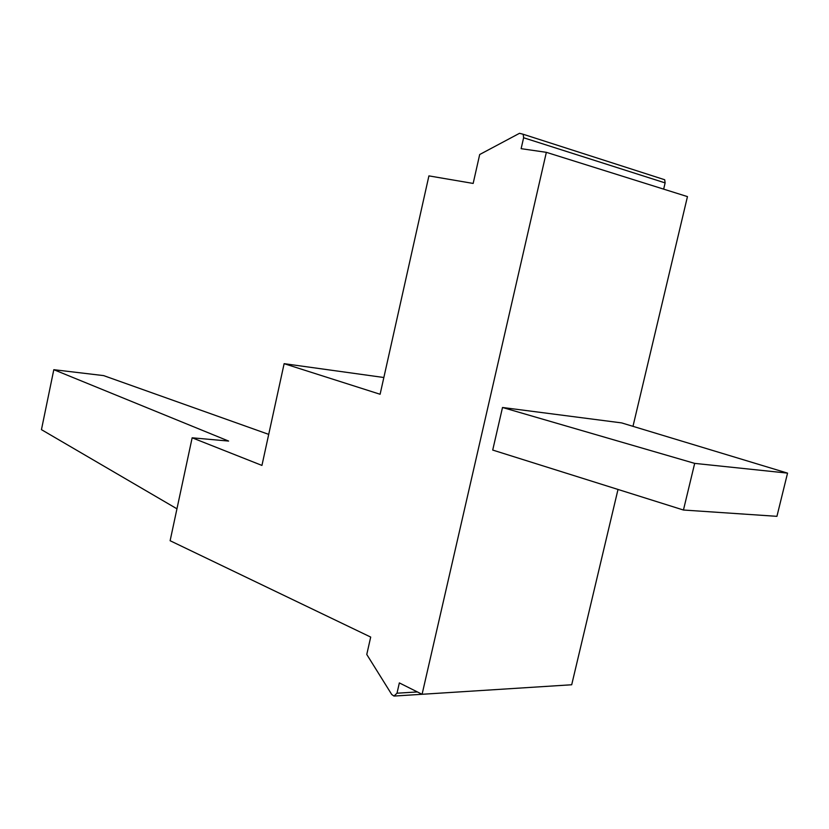 <?xml version="1.0" encoding="UTF-8"?>
<svg xmlns="http://www.w3.org/2000/svg" width="829" height="829" viewBox="0 0 829 829"><rect width="100%" height="100%" fill="white"/><g stroke="black" fill="none" stroke-linecap="round" stroke-linejoin="round"><path stroke-width="1.24" d="M176.95 508.809L41.45 429.65L53.812 369.693L228.617 441.069L192.152 437.805L170.121 540.726L370.698 637.076L366.77 654.464L391.734 694.495L393.982 696.07L396.998 693.21L399.35 682.909L422.085 694.298L546.352 152.329L687.459 196.608L632.983 426.334M661.345 178.66L664.692 179.738L665.127 182.908L523.617 137.759L521.13 148.671L546.352 152.329M523.617 137.759L523.203 134.267L519.503 133.303L479.69 154.526L473.162 183.437L428.914 175.883L380.107 394.262L284.129 363.672L261.943 465.421L192.152 437.805M683.448 510.022L776.928 516.332L787.55 473.121L621.646 422.904L502.509 407.485L492.716 450.064L683.448 510.022L694.681 463.38L502.509 407.485M394.645 696.028L571.699 684.764L618.009 489.452M787.55 473.121L694.681 463.38M665.127 182.908L663.656 189.136M53.812 369.693L103.635 375.61L268.71 434.375M383.848 377.506L284.129 363.672M417.391 691.946L396.998 693.21M664.692 179.738L523.203 134.267"/></g></svg>
